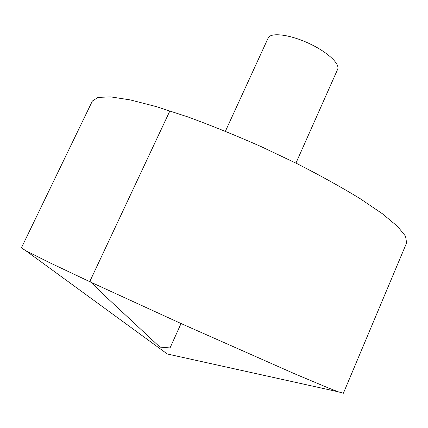 <?xml version="1.0" encoding="UTF-8"?>
<svg xmlns="http://www.w3.org/2000/svg" width="428" height="428" viewBox="0 0 428 428"><rect width="100%" height="100%" fill="white"/><g stroke="black" fill="none" stroke-linecap="round" stroke-linejoin="round"><path stroke-width="0.64" d="M21.4 247.882L26.001 250.835L49.273 262.503L91.945 282.705L181.049 323.536L294.518 373.74L328.549 388.036L338.115 391.759L343.374 393.257L406.6 242.911L405.541 236.203L397.601 226.433L382.407 213.765L360.087 198.624C341.881 187.496 321.075 175.945 297.674 163.967L260.968 146.526C235.737 135.403 211.421 125.554 188.02 116.978L156.343 106.631L130.224 99.901L110.675 96.883L98.092 97.386L92.368 101.029L21.4 247.882M225.401 131.252L268.158 38.017C270.475 32.282 288.836 34.272 307.775 42.864C326.746 51.387 340.378 63.847 337.612 69.379L295.951 163.105M181.049 323.536L170.034 347.932L159.922 347.113L102.773 293.833L90.158 280.747L169.927 110.831M26.001 250.835L167.3 353.988L338.115 391.759"/></g></svg>

